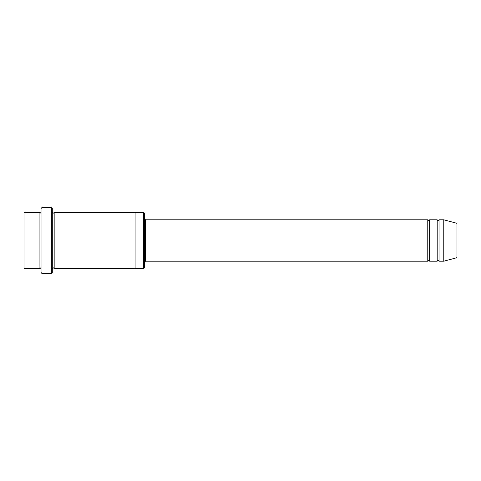 <?xml version="1.0" encoding="UTF-8"?>
<svg xmlns="http://www.w3.org/2000/svg" width="481" height="481" viewBox="0 0 481 481"><rect width="100%" height="100%" fill="white"/><g stroke="black" fill="none" stroke-linecap="round" stroke-linejoin="round"><path stroke-width="0.72" d="M427.777 261.201L145.448 261.201L145.448 219.799L427.777 219.799L427.777 261.201C428.403 259.993 429.034 259.993 429.659 261.201L429.659 219.799L437.187 219.799L437.187 261.201C437.812 259.993 438.444 259.993 439.069 261.201L439.069 219.799L443.777 219.799L443.777 261.201L439.069 261.201M144.51 213.209L144.51 267.791L143.566 268.729L143.566 212.271L144.51 213.209M40.987 212.271C40.362 213.48 39.737 213.48 39.105 212.271L39.105 268.729C39.737 267.52 40.362 267.52 40.987 268.729M24.994 212.271L24.05 213.209L24.05 267.791L24.994 268.729L24.994 212.271L39.105 212.271M443.777 261.201L456.95 257.672L456.95 223.328L443.777 219.799M51.341 207.564L52.285 208.501L52.285 272.499L51.341 273.436L51.341 207.564L41.931 207.564L41.931 273.436L51.341 273.436M52.285 268.735C52.91 267.52 53.535 267.52 54.167 268.735L54.167 212.265C53.535 213.48 52.91 213.48 52.285 212.265M41.931 273.436L40.987 272.499L40.987 208.501L41.931 207.564M54.167 268.735L135.101 268.735L135.101 212.265L143.566 212.271M429.659 261.201L437.187 261.201M24.994 268.729L39.105 268.729M439.069 219.799C438.444 221.007 437.812 221.007 437.187 219.799M429.659 219.799C429.034 221.007 428.403 221.007 427.777 219.799M135.101 268.729L143.566 268.729M54.167 212.265L135.101 212.265M145.448 219.799L144.51 218.855M145.448 261.201L144.51 262.145"/></g></svg>
